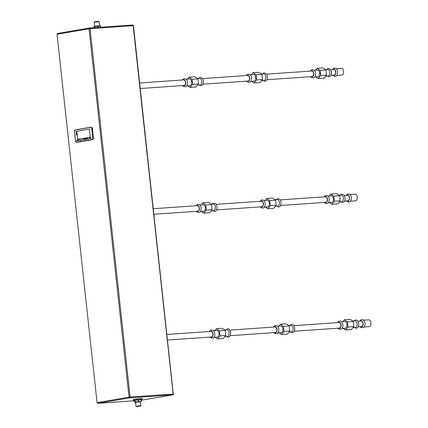 <?xml version="1.0" encoding="UTF-8"?>
<svg xmlns="http://www.w3.org/2000/svg" width="428" height="428" viewBox="0 0 428 428"><rect width="100%" height="100%" fill="white"/><g stroke="black" fill="none" stroke-linecap="round" stroke-linejoin="round"><path stroke-width="0.64" d="M251.536 74.627L253.092 72.717L258.913 72.311L261.936 74.402L262.492 79.528L260.026 82.561L254.205 82.968L251.835 81.325M262.492 79.528L256.672 79.934L254.205 82.968M261.936 74.402L256.115 74.809L256.672 79.934M253.092 72.717L256.115 74.809M253.751 81.186A3.354 2.087 -94 0 0 253.879 81.186A3.354 2.087 -94 0 0 254.007 81.17A3.354 2.087 -94 0 0 255.719 77.591A3.354 2.087 -94 0 0 253.413 74.499A3.354 2.087 -94 0 0 253.285 74.509M263.814 80.491A3.354 2.087 -94 0 0 263.942 80.485A3.354 2.087 -94 0 0 264.071 80.469A3.354 2.087 86 0 0 265.783 76.89A3.354 2.087 86 0 0 263.477 73.798L261.283 73.948M183.5 79.918A2.793 1.739 86 0 1 183.607 79.908A2.793 1.739 86 0 1 185.527 82.486A2.793 1.739 86 0 1 184.104 85.466A2.793 1.739 86 0 1 183.992 85.482A2.793 1.739 86 0 1 183.885 85.482M247.523 75.472A2.793 1.739 86 0 1 247.635 75.456A2.793 1.739 86 0 1 249.551 78.04A2.793 1.739 86 0 1 248.128 81.02A2.793 1.739 86 0 1 248.021 81.031A2.793 1.739 86 0 1 247.914 81.036M311.552 71.021A2.793 1.739 86 0 1 311.659 71.011A2.793 1.739 86 0 1 313.58 73.589A2.793 1.739 86 0 1 312.156 76.569A2.793 1.739 86 0 1 312.049 76.585A2.793 1.739 86 0 1 311.937 76.585M333.669 69.486A2.793 1.739 86 0 1 333.776 69.475A2.793 1.739 86 0 1 335.696 72.054A2.793 1.739 86 0 1 334.273 75.034A2.793 1.739 86 0 1 334.166 75.044A2.793 1.739 86 0 1 334.059 75.05M199.785 84.937A3.354 2.087 -94 0 0 199.919 84.937A3.354 2.087 -94 0 0 200.047 84.921A3.354 2.087 86 0 0 201.754 81.341A3.354 2.087 86 0 0 199.453 78.244L197.255 78.399M189.722 85.637A3.354 2.087 -94 0 0 189.855 85.632A3.354 2.087 -94 0 0 189.984 85.616A3.354 2.087 -94 0 0 191.691 82.042A3.354 2.087 -94 0 0 189.39 78.945A3.354 2.087 -94 0 0 189.262 78.961M187.507 79.078L189.064 77.163L194.884 76.762L197.913 78.854L198.469 83.979L195.997 87.012L190.176 87.414L187.806 85.777M198.469 83.979L192.648 84.38L190.176 87.414M197.913 78.854L192.092 79.255L192.648 84.38M189.064 77.163L192.092 79.255M133.145 25.669L133.429 25.664A0.744 0.744 0 0 0 132.637 25.006A0.744 0.465 86 0 1 133.145 25.669L90.073 28.66A0.744 0.465 -94 0 0 89.564 27.997L89.564 27.997A0.744 0.465 -94 0 0 89.532 28.002A0.744 0.583 80.3 0 0 89.029 28.783L90.073 28.66L130.091 397.05L129.053 397.168A0.744 0.583 80.3 0 0 129.716 397.869A0.744 0.465 -94 0 0 130.091 397.05L173.163 394.054A0.744 0.465 86 0 1 172.789 394.873A0.744 0.583 80.3 0 0 172.832 394.867A0.744 0.744 0 0 0 173.447 394.054L173.163 394.054L133.145 25.669M173.286 394.097L133.429 25.664M97.734 403.299A0.744 0.465 -94 0 0 97.857 403.32A0.744 0.465 -94 0 0 97.884 403.315A0.744 0.583 -99.7 0 1 97.22 402.62L129.053 397.168L89.029 28.783L57.202 34.229A0.744 0.583 -99.7 0 1 57.657 33.454L57.657 33.454A0.744 0.583 -99.7 0 1 57.705 33.448L89.441 28.018M92.946 139.389A1.477 0.92 -94 0 0 93.416 137.896L92.411 128.635A1.477 0.92 -94 0 0 91.747 127.405M90.688 127.212L90.586 127.335A1.562 0.974 86 0 1 91.715 128.721L91.437 127.581L90.656 127.218L91.105 127.159L92.288 128.651L93.288 137.875L92.443 139.715L76.906 142.342M74.493 131.68L74.493 131.669A1.562 0.974 86 0 1 75.285 129.952L74.59 130.695M92.716 137.902A1.562 0.974 86 0 1 91.924 139.619L92.689 139.111L92.865 137.88L91.715 128.721M75.708 141.609L76.623 142.235A1.562 0.974 86 0 1 75.494 140.849L75.494 140.855M75.355 129.839L90.656 127.218L75.355 129.839L74.472 131.674L75.467 140.855L76.612 142.353L77.115 142.337M57.042 34.267L97.065 402.657L57.042 34.267A0.744 0.744 0 0 1 57.657 33.454L89.489 28.007A0.744 0.744 0 0 1 89.564 27.997L132.637 25.006A0.744 0.465 86 0 0 132.605 25.006L89.591 27.997M134.531 400.282L133.386 400.26L133.295 399.41L140.368 398.473L142.032 398.457L142.128 399.308L141.079 399.565M139.619 406.172L136.618 406.568L139.619 406.172M139.763 406.145L136.382 406.6L139.763 406.145M136.382 406.6L135.97 406.268L139.956 405.739L140.892 405.728L140.561 406.145M140.892 405.728L140.459 401.737L139.523 401.742L135.537 402.272L135.97 406.268M140.844 401.539L135.093 401.951L134.911 400.25L140.657 399.838M138.586 401.507L138.399 399.8M138.372 401.528L138.185 399.822M135.232 401.929L135.045 400.223M134.611 402.17L135.093 401.951L134.611 402.17L134.429 400.464L134.911 400.25L134.429 400.464M140.282 399.522L135.762 399.923M133.386 400.26L142.128 399.308M141.326 401.32L141.144 399.618M141.245 401.32L141.058 399.618M94.684 26.215L94.256 22.261L94.588 21.855L97.969 21.411L99.178 21.732L99.606 25.68M94.256 22.261L99.173 21.726M100.05 26.049L94.304 26.461L94.433 27.66M97.579 26.033L97.734 27.429M97.793 26.012L97.948 27.413M94.438 26.44L94.572 27.649M93.823 26.68L94.304 26.461L93.823 26.68L93.93 27.692M100.452 25.83L100.607 27.232M100.537 25.83L100.687 27.226M211.207 336.991A2.793 1.739 -94 0 0 211.314 336.991A2.793 1.739 -94 0 0 211.427 336.98A2.793 1.739 -94 0 0 212.85 333.995A2.793 1.739 -94 0 0 210.929 331.416A2.793 1.739 -94 0 0 210.822 331.433M275.236 332.545A2.793 1.739 -94 0 0 275.343 332.54A2.793 1.739 -94 0 0 275.45 332.529A2.793 1.739 -94 0 0 276.873 329.549A2.793 1.739 -94 0 0 274.958 326.971A2.793 1.739 -94 0 0 274.851 326.981M339.26 328.094A2.793 1.739 -94 0 0 339.372 328.094A2.793 1.739 -94 0 0 339.479 328.078A2.793 1.739 -94 0 0 340.902 325.098A2.793 1.739 -94 0 0 338.981 322.519A2.793 1.739 -94 0 0 338.874 322.53M361.382 326.559A2.793 1.739 -94 0 0 361.489 326.559A2.793 1.739 -94 0 0 361.596 326.543A2.793 1.739 -94 0 0 363.019 323.563A2.793 1.739 -94 0 0 361.104 320.984A2.793 1.739 -94 0 0 360.991 320.995M224.577 329.908L226.776 329.758A3.354 2.087 -94 0 1 229.076 332.85A3.354 2.087 -94 0 1 227.37 336.429A3.354 2.087 86 0 1 227.241 336.445A3.354 2.087 86 0 1 227.108 336.445M216.584 330.47A3.354 2.087 86 0 1 216.712 330.453A3.354 2.087 86 0 1 219.013 333.551A3.354 2.087 86 0 1 217.306 337.13A3.354 2.087 86 0 1 217.178 337.146A3.354 2.087 86 0 1 217.044 337.146M215.129 337.285L217.499 338.923L223.32 338.521L225.791 335.488L225.235 330.363L222.207 328.271L216.386 328.672L214.829 330.587M225.791 335.488L219.971 335.889L219.414 330.769L216.386 328.672M225.235 330.363L219.414 330.769M217.499 338.923L219.971 335.889M288.606 325.462L290.799 325.307A3.354 2.087 -94 0 1 293.105 328.404A3.354 2.087 -94 0 1 291.393 331.978A3.354 2.087 86 0 1 291.265 331.994A3.354 2.087 86 0 1 291.136 332M280.608 326.024A3.354 2.087 86 0 1 280.736 326.008A3.354 2.087 86 0 1 283.042 329.1A3.354 2.087 86 0 1 281.33 332.679A3.354 2.087 86 0 1 281.201 332.695A3.354 2.087 86 0 1 281.073 332.695M279.158 332.84L281.528 334.477L287.349 334.07L289.815 331.037L289.258 325.911L286.236 323.819L280.415 324.226L278.858 326.136M289.815 331.037L283.994 331.443L283.438 326.318L280.415 324.226M289.258 325.911L283.438 326.318M281.528 334.477L283.994 331.443M352.629 321.011L354.828 320.856A3.354 2.087 -94 0 1 357.134 323.953A3.354 2.087 -94 0 1 355.422 327.532A3.354 2.087 86 0 1 355.294 327.548A3.354 2.087 86 0 1 355.165 327.548M344.636 321.572A3.354 2.087 86 0 1 344.765 321.556A3.354 2.087 86 0 1 347.071 324.654A3.354 2.087 86 0 1 345.359 328.233A3.354 2.087 86 0 1 345.23 328.244A3.354 2.087 86 0 1 345.102 328.249M343.181 328.388L345.551 330.025L351.372 329.624L353.844 326.591L353.287 321.465L350.259 319.374L344.438 319.775L342.882 321.69M353.844 326.591L348.023 326.992L347.466 321.867L344.438 319.775M353.287 321.465L347.466 321.867M345.551 330.025L348.023 326.992M368.963 326.628A3.392 2.108 86 0 0 369.096 326.623A3.392 2.108 86 0 0 369.225 326.607A3.392 2.108 -94 0 0 370.958 322.99A3.392 2.108 -94 0 0 368.626 319.86A3.392 2.108 -94 0 0 368.497 319.877M197.158 205.675A2.793 1.739 86 0 1 197.271 205.665A2.793 1.739 86 0 1 199.186 208.243A2.793 1.739 86 0 1 197.763 211.223A2.793 1.739 86 0 1 197.656 211.234A2.793 1.739 86 0 1 197.549 211.239M261.187 201.224A2.793 1.739 86 0 1 261.294 201.214A2.793 1.739 86 0 1 263.215 203.792A2.793 1.739 86 0 1 261.792 206.772A2.793 1.739 86 0 1 261.685 206.788A2.793 1.739 86 0 1 261.572 206.788M325.216 196.778A2.793 1.739 86 0 1 325.323 196.762A2.793 1.739 86 0 1 327.243 199.346A2.793 1.739 86 0 1 325.815 202.326A2.793 1.739 86 0 1 325.708 202.337A2.793 1.739 86 0 1 325.601 202.342M347.333 195.243A2.793 1.739 86 0 1 347.44 195.227A2.793 1.739 86 0 1 349.36 197.806A2.793 1.739 86 0 1 347.937 200.791A2.793 1.739 86 0 1 347.825 200.802A2.793 1.739 86 0 1 347.718 200.802M213.449 210.694A3.354 2.087 -94 0 0 213.577 210.688A3.354 2.087 -94 0 0 213.706 210.672A3.354 2.087 86 0 0 215.418 207.099A3.354 2.087 86 0 0 213.112 204.001L210.918 204.156M203.386 211.389A3.354 2.087 -94 0 0 203.514 211.389A3.354 2.087 -94 0 0 203.642 211.373A3.354 2.087 -94 0 0 205.354 207.794A3.354 2.087 -94 0 0 203.049 204.702A3.354 2.087 -94 0 0 202.92 204.718M201.171 204.83L202.728 202.92L208.548 202.514L211.571 204.605L212.128 209.731L209.661 212.764L203.84 213.171L201.47 211.534M212.128 209.731L206.307 210.137L203.84 213.171M211.571 204.605L205.75 205.012L206.307 210.137M202.728 202.92L205.75 205.012M277.472 206.243A3.354 2.087 -94 0 0 277.606 206.243A3.354 2.087 -94 0 0 277.735 206.226A3.354 2.087 86 0 0 279.441 202.647A3.354 2.087 86 0 0 277.141 199.55L274.942 199.705M267.409 206.943A3.354 2.087 -94 0 0 267.543 206.938A3.354 2.087 -94 0 0 267.671 206.922A3.354 2.087 -94 0 0 269.378 203.348A3.354 2.087 -94 0 0 267.077 200.251A3.354 2.087 -94 0 0 266.949 200.267M265.194 200.384L266.751 198.469L272.572 198.068L275.6 200.16L276.156 205.285L273.685 208.318L267.864 208.72L265.494 207.082M276.156 205.285L270.336 205.686L267.864 208.72M275.6 200.16L269.779 200.561L270.336 205.686M266.751 198.469L269.779 200.561M341.501 201.797A3.354 2.087 -94 0 0 341.63 201.791A3.354 2.087 -94 0 0 341.758 201.775A3.354 2.087 86 0 0 343.47 198.201A3.354 2.087 86 0 0 341.164 195.104L338.971 195.254M331.438 202.492A3.354 2.087 -94 0 0 331.566 202.492A3.354 2.087 -94 0 0 331.695 202.476A3.354 2.087 -94 0 0 333.407 198.897A3.354 2.087 -94 0 0 331.101 195.805A3.354 2.087 -94 0 0 330.972 195.821M329.223 195.933L330.78 194.023L336.601 193.617L339.623 195.708L340.185 200.834L337.713 203.867L331.893 204.274L329.523 202.631M340.185 200.834L334.364 201.24L331.893 204.274M339.623 195.708L333.803 196.115L334.364 201.24M330.78 194.023L333.803 196.115M354.833 194.125A3.392 2.108 86 0 1 354.967 194.109A3.392 2.108 86 0 1 357.294 197.238A3.392 2.108 86 0 1 355.566 200.855A3.392 2.108 -94 0 1 355.433 200.871A3.392 2.108 -94 0 1 355.304 200.871M327.837 76.04A3.354 2.087 -94 0 0 327.971 76.04A3.354 2.087 -94 0 0 328.099 76.023A3.354 2.087 86 0 0 329.806 72.444A3.354 2.087 86 0 0 327.506 69.347L325.307 69.502M317.774 76.74A3.354 2.087 -94 0 0 317.908 76.735A3.354 2.087 -94 0 0 318.036 76.719A3.354 2.087 -94 0 0 319.748 73.145A3.354 2.087 -94 0 0 317.442 70.048A3.354 2.087 -94 0 0 317.314 70.064M315.559 70.176L317.116 68.266L322.937 67.865L325.965 69.957L326.521 75.082L324.05 78.11L318.229 78.517L315.859 76.879M326.521 75.082L320.7 75.483L318.229 78.517M325.965 69.957L320.144 70.358L320.7 75.483M317.116 68.266L320.144 70.358M341.175 68.368A3.392 2.108 86 0 1 341.303 68.352A3.392 2.108 86 0 1 343.63 71.481A3.392 2.108 86 0 1 341.902 75.098A3.392 2.108 -94 0 1 341.774 75.114A3.392 2.108 -94 0 1 341.64 75.119M86.322 138.335L86.921 139.143L87.328 138.158L86.943 139.33L86.322 138.335M76.73 135.039L76.649 134.339L76.821 135.157L76.435 135.125L76.601 133.857L76.254 133.456L76.708 133.82L76.532 135.071M76.569 135.104L76.505 134.36L76.698 135.082M76.339 133.263L76.532 132.236L76.168 131.578L76.238 133.317L76.633 133.333L76.452 132.519L76.532 133.231M76.179 131.787L76.232 132.289M76.425 132.257L76.371 131.754M76.259 134.076L76.227 133.755L76.259 134.076M89.388 129.085L76.815 131.236L77.698 139.373L90.271 137.222L89.388 129.085M84.781 139.576L85.102 138.704L84.781 139.576M85.573 139.437L85.573 138.645L85.547 139.228L85.252 138.699L85.252 139.496L85.274 138.913L85.573 139.437M86.082 138.549L85.825 139.159L86.167 139.341L85.873 139.389L85.702 138.875L86.082 138.549M78.608 139.817L78.222 140.207L78.64 140.138L78.249 140.443L78.693 140.603L78.297 140.673L78.212 139.886L78.608 139.817M78.993 139.956L79.18 139.721L78.672 139.806L78.966 140.561L78.993 139.956M77.548 140.256L77.998 140.721L78.067 140.234L77.65 140.309L77.912 139.935L77.548 140.256M76.789 140.341L77.238 140.887L76.762 140.967L76.789 140.341M90.308 138.656L89.687 137.661L89.302 138.827L89.709 137.843L90.308 138.656M90.688 137.597L90.351 138.057L91.105 137.928L90.688 137.597M82.551 138.913L82.508 138.822C82.845 140.491 83 140.464 82.968 138.747L82.551 138.913M81.47 140.004L81.106 139.999L81.47 140.004M81.47 140.181L81.138 140.143L81.47 140.181M81.502 140.486L81.17 140.448L81.502 140.486M81.486 140.331L81.154 140.293L81.486 140.331M80.25 141.256L80.1 139.02L80.25 141.256M84.188 140.582L84.038 138.346L84.188 140.582M88.125 139.908L87.975 137.672L88.125 139.908M90.757 138.581L90.795 138.265L90.757 138.581M90.511 138.447L90.549 138.132L90.511 138.447M90.966 138.367L91.004 138.051L90.966 138.367M82.791 139.614L82.77 138.747L82.791 139.614M182.756 79.966A3.108 1.931 -94 0 1 183.462 79.608A3.108 1.931 86 0 1 185.715 82.369A3.108 1.931 86 0 1 184.136 85.782A3.108 1.931 -94 0 1 183.147 85.541M97.065 402.657A0.744 0.744 0 0 0 97.857 403.32L134.462 400.774L97.884 403.315L129.716 397.869L172.789 394.873L141.213 400.282L172.832 394.867M92.288 128.662L91.87 128.705L92.865 137.88L93.288 137.875M91.078 127.164L90.715 127.212M74.493 131.669L75.494 140.849M90.586 127.335L75.285 129.952M76.719 142.342L92.443 139.715M76.623 142.235L91.924 139.619M140.464 401.764L135.537 402.299M99.676 25.734L95.16 26.135M210.469 337.05A3.108 1.931 86 0 0 211.459 337.291A3.108 1.931 -94 0 0 213.037 333.877A3.108 1.931 -94 0 0 210.79 331.117A3.108 1.931 86 0 0 210.084 331.475M274.498 332.599A3.108 1.931 86 0 0 275.488 332.845A3.108 1.931 -94 0 0 277.06 329.426A3.108 1.931 -94 0 0 274.813 326.666A3.108 1.931 86 0 0 274.107 327.029M338.521 328.153A3.108 1.931 86 0 0 339.511 328.394A3.108 1.931 -94 0 0 341.089 324.98A3.108 1.931 -94 0 0 338.842 322.22A3.108 1.931 86 0 0 338.136 322.578M360.264 321.043A3.103 1.926 86 0 1 360.959 320.69A3.103 1.926 -94 0 1 363.201 323.445A3.103 1.926 -94 0 1 361.628 326.848A3.103 1.926 86 0 1 360.654 326.612M196.42 205.724A3.108 1.931 -94 0 1 197.126 205.36A3.108 1.931 86 0 1 199.373 208.12A3.108 1.931 86 0 1 197.795 211.539A3.108 1.931 -94 0 1 196.805 211.293M260.449 201.272A3.108 1.931 -94 0 1 261.155 200.914A3.108 1.931 86 0 1 263.402 203.674A3.108 1.931 86 0 1 261.824 207.088A3.108 1.931 -94 0 1 260.834 206.847M324.472 196.821A3.108 1.931 -94 0 1 325.178 196.463A3.108 1.931 86 0 1 327.425 199.223A3.108 1.931 86 0 1 325.852 202.642A3.108 1.931 -94 0 1 324.863 202.396M346.99 200.86A3.103 1.926 -94 0 0 347.969 201.096A3.103 1.926 86 0 0 349.542 197.688A3.103 1.926 86 0 0 347.301 194.933A3.103 1.926 -94 0 0 346.605 195.286M246.785 75.515A3.108 1.931 -94 0 1 247.491 75.157A3.108 1.931 86 0 1 249.738 77.917A3.108 1.931 86 0 1 248.165 81.336A3.108 1.931 -94 0 1 247.17 81.09M310.814 71.069A3.108 1.931 -94 0 1 311.52 70.706A3.108 1.931 86 0 1 313.767 73.472A3.108 1.931 86 0 1 312.189 76.885A3.108 1.931 -94 0 1 311.199 76.644M333.332 75.103A3.103 1.926 -94 0 0 334.305 75.339A3.103 1.926 86 0 0 335.878 71.931A3.103 1.926 86 0 0 333.637 69.181A3.103 1.926 -94 0 0 332.941 69.529M263.942 80.485L261.583 80.651M253.879 81.186L250.615 81.411M253.413 74.499L250.15 74.723M262.969 80.555L264.996 81.186C267.521 81.764 269.233 73.22 263.98 72.99L262.503 73.867M139.651 82.962L183.607 79.908M202.465 78.597L247.635 75.456M266.494 74.146L311.659 71.011M330.518 69.7L333.776 69.475M182.596 85.579L183.617 86.483L185.11 86.734C187.635 87.317 189.347 78.768 184.094 78.538L182.21 80.004M199.919 84.937L197.554 85.097M189.855 85.632L186.587 85.862M189.39 78.945L186.121 79.175M198.94 85.001L200.973 85.632C203.493 86.215 205.205 77.666 199.951 77.436L198.474 78.313M140.256 88.521L183.992 85.482M202.856 84.172L248.021 81.031M266.879 79.72L312.049 76.585M330.908 75.275L334.166 75.044M76.612 142.353L77.008 142.347M140.127 401.849L141.096 401.608M134.66 400.18L141.015 399.538M134.734 402.25L135.542 402.32M100.414 25.75L94.053 26.392M211.314 336.991L167.578 340.03M275.343 332.54L230.178 335.68M339.372 328.094L294.202 331.229M361.489 326.559L358.231 326.783M209.533 331.513L210.383 330.502L211.416 330.052C214.872 328.897 216.493 337.366 212.432 338.248L210.539 337.729L209.918 337.087M224.877 336.611L227.241 336.445M213.909 337.371L217.178 337.146M213.444 330.684L216.712 330.453M225.797 329.822L227.279 328.95C230.735 327.795 232.356 336.264 228.295 337.146L226.262 336.515M210.929 331.416L166.974 334.471M274.958 326.971L229.788 330.106M338.981 322.519L293.817 325.66M361.104 320.984L357.84 321.209M273.556 327.067L274.412 326.056L275.439 325.601C278.901 324.451 280.522 332.914 276.456 333.797L274.562 333.278L273.947 332.642M288.905 332.16L291.265 331.994M277.938 332.92L281.201 332.695M277.472 326.232L280.736 326.008M289.826 325.376L291.302 324.499C294.764 323.349 296.385 331.812 292.319 332.695L290.291 332.064M337.585 322.616L338.441 321.605L339.468 321.155C342.93 320 344.551 328.469 340.485 329.346L338.591 328.832L337.97 328.19M352.929 327.709L355.294 327.548M341.961 328.474L345.23 328.244M341.501 321.786L344.765 321.556M353.849 320.925L355.331 320.053C358.787 318.897 360.408 327.367 356.347 328.244L354.314 327.613M360.098 326.655L360.676 327.26L362.602 327.8C366.662 326.88 365.052 318.512 361.585 319.625L360.579 320.064L359.713 321.08M368.626 319.86L363.565 320.214M369.096 326.623L364.035 326.976M153.914 214.273L197.656 211.234M216.514 209.923L261.685 206.788M280.543 205.477L325.708 202.337M344.567 201.026L347.825 200.802M196.259 211.336L197.281 212.234L198.769 212.491C201.294 213.069 203.006 204.525 197.752 204.295L195.869 205.761M213.577 210.688L211.218 210.854M203.514 211.389L200.251 211.614M203.049 204.702L199.785 204.926M212.604 210.758L214.631 211.389C217.156 211.967 218.869 203.423 213.615 203.193L212.138 204.07M153.315 208.714L197.271 205.665M216.129 204.354L261.294 201.214M280.153 199.903L325.323 196.762M344.182 195.452L347.44 195.227M260.283 206.885L261.305 207.789L262.797 208.04C265.323 208.623 267.035 200.074 261.781 199.844L259.898 201.31M277.606 206.243L275.241 206.403M267.543 206.938L264.274 207.168M267.077 200.251L263.809 200.481M276.627 206.307L278.66 206.938C281.18 207.521 282.897 198.972 277.644 198.742L276.162 199.619M324.312 202.433L325.334 203.337L326.826 203.594C329.346 204.172 331.058 195.628 325.81 195.398L323.921 196.864M341.63 201.791L339.27 201.957M331.566 202.492L328.303 202.717M331.101 195.805L327.837 196.029M340.656 201.861L342.684 202.492C345.209 203.07 346.921 194.526 341.667 194.296L340.19 195.173M346.049 195.323L347.927 193.868C353.244 194.13 351.356 202.754 348.943 202.048L347.434 201.781L346.439 200.898M349.906 194.456L354.967 194.109M350.377 201.224L355.433 200.871M246.624 81.127L247.646 82.032L249.133 82.288C251.659 82.866 253.371 74.322 248.117 74.092L246.234 75.558M310.648 76.682L311.675 77.586L313.162 77.837C315.687 78.415 317.399 69.871 312.146 69.641L310.263 71.107M327.971 76.04L325.606 76.2M317.908 76.735L314.639 76.965M317.442 70.048L314.173 70.272M326.992 76.104L329.025 76.735C331.545 77.313 333.262 68.769 328.009 68.539L326.527 69.416M332.39 69.571L334.263 68.116C339.586 68.373 337.697 76.997 335.279 76.291L333.776 76.029L332.775 75.141M336.242 68.705L341.303 68.352M336.713 75.467L341.774 75.114"/></g></svg>
